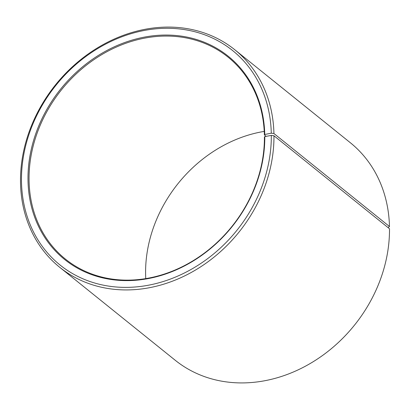 <?xml version="1.0" encoding="UTF-8"?>
<svg xmlns="http://www.w3.org/2000/svg" width="410" height="410" viewBox="0 0 410 410"><rect width="100%" height="100%" fill="white"/><g stroke="black" fill="none" stroke-linecap="round" stroke-linejoin="round"><path stroke-width="0.61" d="M264.768 134.485A130.452 109.9 128.8 0 0 144.515 37.09A130.452 109.9 128.8 0 0 27.993 179.073A130.452 109.9 128.8 0 0 147.241 278.769A130.452 109.9 128.8 0 0 264.798 136.591L264.409 136.991A129.657 109.229 128.8 0 1 193.387 260.55A129.657 109.229 128.8 0 1 65.436 259.11A129.657 109.229 128.8 0 1 29.048 179.211A129.657 109.229 128.8 0 1 100.071 55.652A129.657 109.229 128.8 0 1 228.021 57.098A129.657 109.229 128.8 0 1 264.378 134.895L264.768 134.485L271.282 133.199L273.931 133.516L389.464 226.504L388.08 227.617M266.177 136.345L264.378 134.895M145.76 278.605A129.657 109.229 128.8 0 1 145.591 273.009A129.657 109.229 128.8 0 1 264.24 131.395M264.798 136.591L271.317 135.423L273.962 135.772L389.5 228.759A139.631 117.629 128.8 0 1 313.014 361.825A139.631 117.629 128.8 0 1 175.224 360.267L59.686 267.284A139.631 117.629 128.8 0 1 20.5 181.24A139.631 117.629 128.8 0 1 96.986 48.175A139.631 117.629 128.8 0 1 234.776 49.733A139.631 117.629 128.8 0 1 273.931 133.516M273.962 135.772A139.631 117.629 128.8 0 1 197.482 268.837A139.631 117.629 128.8 0 1 59.686 267.284M271.317 135.423A137.637 115.953 128.8 0 1 147.287 285.427A137.637 115.953 128.8 0 1 21.474 180.241A137.637 115.953 128.8 0 1 144.412 30.442A137.637 115.953 128.8 0 1 271.282 133.199M234.776 49.733L350.314 142.716A139.631 117.629 128.8 0 1 389.464 226.504"/></g></svg>
